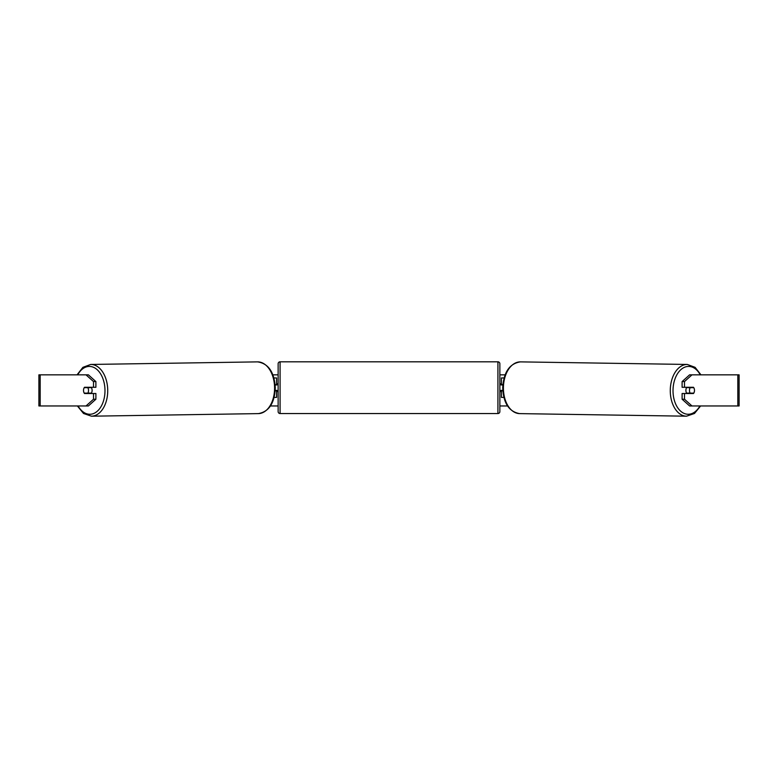 <?xml version="1.0" encoding="UTF-8"?>
<svg xmlns="http://www.w3.org/2000/svg" width="778" height="778" viewBox="0 0 778 778"><rect width="100%" height="100%" fill="white"/><g stroke="black" fill="none" stroke-linecap="round" stroke-linejoin="round"><path stroke-width="1.17" d="M504.076 377.952L501.421 377.952L501.421 384.565L502.88 384.565M503.872 397.402L501.421 397.402L501.421 390.4M502.812 390.789L501.421 390.789M686.916 393.512A3.89 2.499 -89.1 0 1 685.895 390.342A3.89 2.499 -89.1 0 1 686.877 387.288M689.473 390.4A3.89 2.499 -89.1 0 1 690.212 387.677L693.772 387.677A3.89 2.499 -89.1 0 1 694.472 390.4A3.89 2.499 -89.1 0 1 693.733 393.123L690.164 393.123A3.89 2.499 -89.1 0 1 689.473 390.4M687.781 387.288A3.89 2.499 -89.1 0 0 687.528 387.639L690.212 387.677M690.854 387.288A3.89 2.499 -89.1 0 1 691.097 387.639L691.36 387.639M687.801 393.512A3.89 2.499 -89.1 0 1 687.48 393.084L690.164 393.123M687.528 387.639L691.097 387.639M83.674 389.039A3.89 2.499 -90 0 0 83.518 390.4A3.89 2.499 -90 0 0 84.51 393.512L95.898 393.512L95.898 399.221L88.4 405.96L38.9 405.96L38.9 374.84L88.4 374.84L95.898 381.58L93.516 381.58L86.018 374.84M272.884 374.84L278.135 374.84M499.865 374.84L505.116 374.84M270.452 405.96L278.135 405.96M499.865 405.96L507.548 405.96M691.982 405.96L689.6 405.96L682.102 399.221L684.484 399.221L691.982 405.96L739.1 405.96L739.1 374.84L691.982 374.84L684.484 381.58L682.102 381.58L682.102 387.288L693.49 387.288A3.89 2.499 -90 0 1 693.772 387.677M694.326 389.039A3.89 2.499 -90 0 1 693.49 393.512L684.484 393.512L684.484 399.221M684.484 387.288L684.484 381.58M682.102 399.221L682.102 393.512L684.484 393.512M682.102 381.58L689.6 374.84L691.982 374.84M95.898 381.58L95.898 387.288L93.516 387.288L93.516 381.58M86.018 405.96L93.516 399.221L93.516 393.512M93.516 399.221L95.898 399.221M93.516 387.288L84.51 387.288A3.89 2.499 -90 0 0 84.228 387.677A3.89 2.499 -90.9 0 0 83.528 390.4A3.89 2.499 -90.9 0 0 84.267 393.123L87.836 393.123A3.89 2.499 -90.9 0 0 88.527 390.4A3.89 2.499 -90.9 0 0 87.788 387.677L84.228 387.677M276.579 384.954L275.12 384.565M276.579 384.565L276.579 377.952L273.924 377.952M274.128 397.402L276.579 397.402L276.579 390.4M275.188 390.789L276.579 390.789M280.08 361.809A1.945 1.945 0 0 0 278.135 363.754L278.135 411.601A1.945 1.945 0 0 0 280.08 413.546L497.92 413.546A1.945 1.945 0 0 0 499.865 411.601L499.865 363.754A1.945 1.945 0 0 0 497.92 361.809L280.08 361.809L280.08 413.546M278.135 383.787L276.968 383.787L276.968 384.954L275.159 384.954M275.208 390.4L276.968 390.4L276.968 391.567L278.135 391.567M502.841 384.954L501.032 384.954L501.032 383.787L499.865 383.787M502.792 390.4L501.032 390.4L501.032 391.567L499.865 391.567M91.084 393.512A3.89 2.499 -90.9 0 0 92.105 390.342A3.89 2.499 -90.9 0 0 91.123 387.288M87.836 393.123L90.52 393.084A3.89 2.499 -90.9 0 1 90.199 393.512M86.64 387.639L86.903 387.639A3.89 2.499 -90.9 0 1 87.146 387.288M87.788 387.677L90.472 387.639A3.89 2.499 -90.9 0 0 90.219 387.288M90.472 387.639L86.903 387.639M686.507 416.191L519.646 413.614A25.869 16.63 -89.1 0 1 503.415 387.745A25.869 16.63 -89.1 0 1 520.443 361.877L687.305 364.454A25.869 16.63 90.9 0 0 670.276 390.323A25.869 16.63 90.9 0 0 686.507 416.191L694.482 413.478L700.608 405.96M699.908 405.96A23.924 15.375 -89.1 0 1 682.841 412.768A23.924 15.375 -89.1 0 1 673.019 390.342A23.924 15.375 -89.1 0 1 683.288 367.897A23.924 15.375 -89.1 0 1 700.249 374.84M737.826 405.96L737.826 374.84M40.174 405.96L40.174 374.84M497.92 413.546L497.92 361.809M257.557 361.877C268.41 363.511 274.323 372.117 275.276 387.726C274.644 403.092 269.003 411.727 258.354 413.614A25.869 16.63 -90.9 0 0 274.585 387.745A25.869 16.63 -90.9 0 0 257.557 361.877L90.695 364.454A25.869 16.63 89.1 0 1 107.724 390.323A25.869 16.63 89.1 0 1 91.493 416.191L83.518 413.478L77.392 405.96M78.092 405.96A23.924 15.375 -90.9 0 0 95.159 412.768A23.924 15.375 -90.9 0 0 104.981 390.342A23.924 15.375 -90.9 0 0 94.712 367.897A23.924 15.375 -90.9 0 0 77.751 374.84M687.305 364.454L695.094 367.333L700.959 374.84M520.443 361.877C509.59 363.511 503.677 372.117 502.724 387.726C503.356 403.092 508.997 411.727 519.646 413.614M258.354 413.614L91.493 416.191M90.695 364.454L82.906 367.333L77.041 374.84"/></g></svg>
